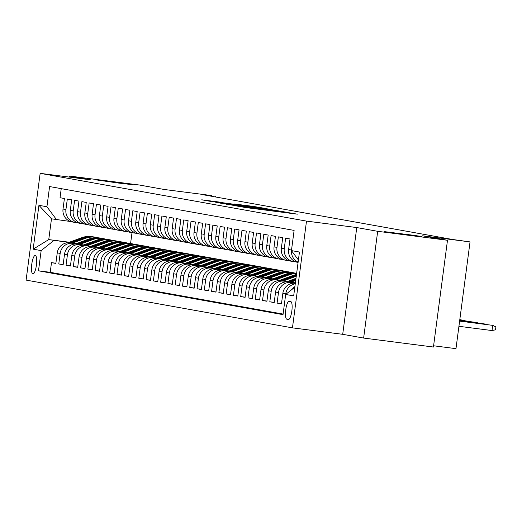 <?xml version="1.0" encoding="UTF-8"?>
<svg xmlns="http://www.w3.org/2000/svg" width="522" height="522" viewBox="0 0 522 522"><rect width="100%" height="100%" fill="white"/><g stroke="black" fill="none" stroke-linecap="round" stroke-linejoin="round"><path stroke-width="0.78" d="M236.27 205.903L245.895 207.586L297.344 214.164L287.25 212.447L236.27 205.903M118.514 183.059L132.32 184.657L125.163 183.529L95.389 179.79L118.514 183.059M407.786 234.933L421.593 236.525L414.429 235.402L384.662 231.664L407.786 234.933M32.873 273.933A9.311 2.362 -82.7 0 0 32.899 273.939A9.311 2.362 -82.7 0 0 36.423 265.059A9.311 2.362 -82.7 0 0 35.3 255.467A9.311 2.362 -82.7 0 0 35.274 255.46A9.311 2.362 -82.7 0 0 31.751 264.341A9.311 2.362 -82.7 0 0 32.873 273.933M221.152 202.301L201.74 199.802L210.262 201.335L265.169 208.395L253.19 206.379L234.358 203.991L253.62 206.888L221.126 202.523M377.687 231.311L356.761 227.559L342.706 334.315L363.632 338.067L377.687 231.311L447.491 240.277L422.566 235.807L470.035 241.901L452.437 239.454L201.368 194.432L211.691 195.574L164.221 189.479L139.296 185.01L69.491 176.044L69.354 177.095M356.761 227.559L306.505 221.106L40.155 173.343L90.417 179.796L69.491 176.044M226.072 204.03L235.931 205.798L287.381 212.376L275.407 210.366L226.059 204.167M221.367 203.326L214.966 202.04L264.302 208.369L271.453 209.518L249.692 206.914L276.464 210.418L221.367 203.326M447.491 240.277L433.436 347.032L363.632 338.067M55.893 263.212L51.495 262.644L55.861 263.427L57.25 252.896L60.16 253.418A11.641 11.262 -79.8 0 1 72.852 243.311L76.088 243.728M63.169 264.517L58.777 263.949L63.142 264.732L64.526 254.201L67.436 254.723A11.641 11.262 -79.8 0 1 80.127 244.616L83.363 245.033M70.444 265.822L66.053 265.254L70.418 266.037L71.808 255.506L74.718 256.028A11.641 11.262 -79.8 0 1 87.402 245.921L90.645 246.338M77.726 267.127L73.328 266.559L77.693 267.342L79.083 256.811L81.993 257.333A11.641 11.262 -79.8 0 1 94.684 247.226L97.921 247.643M85.001 268.432L80.603 267.864L84.975 268.647L86.358 258.116L89.269 258.638A11.641 11.262 -79.8 0 1 101.96 248.531L105.196 248.948M92.277 269.737L87.885 269.169L92.25 269.952L93.634 259.421L96.55 259.943A11.641 11.262 -79.8 0 1 109.235 249.836L112.471 250.253M99.558 271.042L95.161 270.474L99.526 271.257L100.916 260.726L103.826 261.248A11.641 11.262 -79.8 0 1 116.51 251.141L119.753 251.558M106.834 272.347L102.436 271.779L106.808 272.562L108.191 262.031L111.101 262.553A11.641 11.262 -79.8 0 1 123.792 252.446L127.029 252.863M114.109 273.652L109.718 273.084L114.083 273.867L115.466 263.336L118.377 263.858A11.641 11.262 -79.8 0 1 131.068 253.751L134.304 254.168M121.391 274.957L116.993 274.389L121.358 275.172L122.748 264.641L125.658 265.163A11.641 11.262 -79.8 0 1 138.343 255.056L141.586 255.473M128.666 276.262L124.269 275.694L128.634 276.477L130.024 265.946L132.934 266.468A11.641 11.262 -79.8 0 1 145.625 256.361L148.861 256.778M135.942 277.567L131.551 276.999L135.916 277.782L137.299 267.251L140.209 267.773A11.641 11.262 -79.8 0 1 152.9 257.666L156.137 258.083M143.217 278.872L138.826 278.304L143.191 279.087L144.574 268.556L147.491 269.078A11.641 11.262 -79.8 0 1 160.176 258.971L163.412 259.388M150.499 280.177L146.101 279.609L150.466 280.392L151.856 269.861L154.766 270.383A11.641 11.262 -79.8 0 1 167.451 260.276L170.694 260.693M157.774 281.482L153.377 280.914L157.748 281.697L159.132 271.166L162.042 271.688A11.641 11.262 -79.8 0 1 174.733 261.581L177.969 261.998M165.05 282.787L160.659 282.219L165.024 283.002L166.407 272.471L169.317 272.993A11.641 11.262 -79.8 0 1 182.008 262.886L185.245 263.303M172.332 284.092L167.934 283.524L172.299 284.307L173.689 273.776L176.599 274.298A11.641 11.262 -79.8 0 1 189.284 264.191L192.527 264.608M179.607 285.397L175.209 284.829L179.575 285.612L180.964 275.081L183.875 275.603A11.641 11.262 -79.8 0 1 196.566 265.496L199.802 265.913M186.883 286.702L182.491 286.134L186.856 286.917L188.24 276.386L191.15 276.908A11.641 11.262 -79.8 0 1 203.841 266.801L207.077 267.218M194.158 288.007L189.767 287.439L194.132 288.222L195.522 277.691L198.432 278.213A11.641 11.262 -79.8 0 1 211.116 268.106L214.359 268.523M201.44 289.312L197.042 288.744L201.407 289.527L202.797 278.996L205.707 279.518A11.641 11.262 -79.8 0 1 218.398 269.411L221.635 269.828M208.715 290.617L204.317 290.049L208.689 290.832L210.072 280.301L212.983 280.823A11.641 11.262 -79.8 0 1 225.674 270.716L228.91 271.133M215.991 291.922L211.599 291.354L215.964 292.137L217.348 281.606L220.264 282.128A11.641 11.262 -79.8 0 1 232.949 272.021L236.185 272.438M223.272 293.227L218.875 292.659L223.24 293.442L224.63 282.911L227.54 283.433A11.641 11.262 -79.8 0 1 240.224 273.326L243.467 273.743M230.548 294.532L226.15 293.964L230.522 294.747L231.905 284.216L234.815 284.738A11.641 11.262 -79.8 0 1 247.506 274.631L250.743 275.048M237.823 295.837L233.432 295.269L237.797 296.052L239.18 285.521L242.091 286.043A11.641 11.262 -79.8 0 1 254.782 275.936L258.018 276.353M245.105 297.142L240.707 296.574L245.072 297.357L246.462 286.826L249.372 287.348A11.641 11.262 -79.8 0 1 262.057 277.241L265.3 277.658M252.38 298.447L247.983 297.879L252.348 298.662L253.738 288.131L256.648 288.653A11.641 11.262 -79.8 0 1 269.339 278.546L272.575 278.963M259.656 299.752L255.265 299.184L259.63 299.967L261.013 289.436L263.923 289.958A11.641 11.262 -79.8 0 1 276.614 279.851L279.851 280.268M266.931 301.057L262.54 300.489L266.905 301.272L268.288 290.741L271.205 291.263A11.641 11.262 -79.8 0 1 283.89 281.156L287.126 281.573M274.213 302.362L269.815 301.794L274.18 302.577L275.57 292.046L278.48 292.568A11.641 11.262 -79.8 0 1 291.165 282.461L294.408 282.878M281.488 303.667L277.091 303.099L281.462 303.882L282.846 293.351L285.756 293.873A11.641 11.262 -79.8 0 1 295.269 283.824M298.082 262.449L297.736 262.39A11.641 11.262 100.2 0 1 288.62 249.496L290.004 238.965L285.638 238.182L284.255 248.713A11.641 11.262 -79.8 0 0 293.371 261.607A11.641 11.262 -79.8 0 0 293.906 261.685L296.137 261.972M293.371 261.607L290.454 261.085A11.641 11.262 100.2 0 1 281.345 248.191L282.728 237.66L278.363 236.877L276.973 247.408A11.641 11.262 -79.8 0 0 286.089 260.302A11.641 11.262 -79.8 0 0 286.624 260.38L288.855 260.667M286.089 260.302L283.178 259.78A11.641 11.262 100.2 0 1 274.063 246.886L275.453 236.355L271.088 235.572L269.698 246.103A11.641 11.262 -79.8 0 0 278.813 258.997A11.641 11.262 -79.8 0 0 279.348 259.075L281.58 259.362M278.813 258.997L275.903 258.475A11.641 11.262 100.2 0 1 266.788 245.581L268.178 235.05L263.806 234.267L262.422 244.798A11.641 11.262 -79.8 0 0 271.538 257.692A11.641 11.262 -79.8 0 0 272.073 257.77L274.304 258.057M271.538 257.692L268.628 257.17A11.641 11.262 100.2 0 1 259.512 244.276L260.896 233.745L256.53 232.962L255.147 243.493A11.641 11.262 -79.8 0 0 264.256 256.387A11.641 11.262 -79.8 0 0 264.791 256.465L267.023 256.752M264.256 256.387L261.346 255.865A11.641 11.262 100.2 0 1 252.23 242.971L253.62 232.44L249.255 231.657L247.865 242.188A11.641 11.262 -79.8 0 0 256.981 255.082A11.641 11.262 -79.8 0 0 257.516 255.16L259.747 255.447M256.981 255.082L254.07 254.56A11.641 11.262 100.2 0 1 244.955 241.666L246.345 231.135L241.973 230.352L240.59 240.883A11.641 11.262 -79.8 0 0 249.705 253.777A11.641 11.262 -79.8 0 0 250.24 253.855L252.472 254.142M249.705 253.777L246.795 253.255A11.641 11.262 100.2 0 1 237.68 240.361L239.063 229.83L234.698 229.047L233.314 239.578A11.641 11.262 -79.8 0 0 242.423 252.472A11.641 11.262 -79.8 0 0 242.965 252.55L245.196 252.837M242.423 252.472L239.513 251.95A11.641 11.262 100.2 0 1 230.404 239.056L231.788 228.525L227.422 227.742L226.033 238.273A11.641 11.262 -79.8 0 0 235.148 251.167A11.641 11.262 -79.8 0 0 235.683 251.245L237.915 251.532M235.148 251.167L232.238 250.645A11.641 11.262 100.2 0 1 223.122 237.751L224.512 227.22L220.147 226.437L218.757 236.968A11.641 11.262 -79.8 0 0 227.873 249.862A11.641 11.262 -79.8 0 0 228.408 249.94L230.639 250.227M227.873 249.862L224.962 249.34A11.641 11.262 100.2 0 1 215.847 236.446L217.23 225.915L212.865 225.132L211.482 235.663A11.641 11.262 -79.8 0 0 220.597 248.557A11.641 11.262 -79.8 0 0 221.132 248.635L223.364 248.922M220.597 248.557L217.687 248.035A11.641 11.262 100.2 0 1 208.572 235.141L209.955 224.61L205.59 223.827L204.206 234.358A11.641 11.262 -79.8 0 0 213.315 247.252A11.641 11.262 -79.8 0 0 213.85 247.33L216.082 247.617M213.315 247.252L210.405 246.73A11.641 11.262 100.2 0 1 201.29 233.836L202.68 223.305L198.314 222.522L196.924 233.053A11.641 11.262 -79.8 0 0 206.04 245.947A11.641 11.262 -79.8 0 0 206.575 246.025L208.807 246.312M206.04 245.947L203.13 245.425A11.641 11.262 100.2 0 1 194.014 232.531L195.404 222L191.032 221.217L189.649 231.748A11.641 11.262 -79.8 0 0 198.765 244.642A11.641 11.262 -79.8 0 0 199.3 244.72L201.531 245.007M198.765 244.642L195.854 244.12A11.641 11.262 100.2 0 1 186.739 231.226L188.122 220.695L183.757 219.912L182.374 230.443A11.641 11.262 -79.8 0 0 191.483 243.337A11.641 11.262 -79.8 0 0 192.018 243.415L194.249 243.702M191.483 243.337L188.572 242.815A11.641 11.262 100.2 0 1 179.464 229.921L180.847 219.39L176.482 218.607L175.092 229.138A11.641 11.262 -79.8 0 0 184.207 242.032A11.641 11.262 -79.8 0 0 184.742 242.11L186.974 242.397M184.207 242.032L181.297 241.51A11.641 11.262 100.2 0 1 172.182 228.616L173.572 218.085L169.206 217.302L167.816 227.833A11.641 11.262 -79.8 0 0 176.932 240.727A11.641 11.262 -79.8 0 0 177.467 240.805L179.698 241.092M176.932 240.727L174.022 240.205A11.641 11.262 100.2 0 1 164.906 227.311L166.29 216.78L161.924 215.997L160.541 226.528A11.641 11.262 -79.8 0 0 169.657 239.422A11.641 11.262 -79.8 0 0 170.192 239.5L172.423 239.787M169.657 239.422L166.74 238.9A11.641 11.262 100.2 0 1 157.631 226.006L159.014 215.475L154.649 214.692L153.259 225.223A11.641 11.262 -79.8 0 0 162.375 238.117A11.641 11.262 -79.8 0 0 162.91 238.195L165.141 238.482M162.375 238.117L159.464 237.595A11.641 11.262 100.2 0 1 150.349 224.701L151.739 214.17L147.374 213.387L145.984 223.918A11.641 11.262 -79.8 0 0 155.099 236.812A11.641 11.262 -79.8 0 0 155.634 236.89L157.866 237.177M155.099 236.812L152.189 236.29A11.641 11.262 100.2 0 1 143.074 223.396L144.464 212.865L140.092 212.082L138.708 222.613A11.641 11.262 -79.8 0 0 147.824 235.507A11.641 11.262 -79.8 0 0 148.359 235.585L150.59 235.872M147.824 235.507L144.914 234.985A11.641 11.262 100.2 0 1 135.798 222.091L137.182 211.56L132.816 210.777L131.433 221.308A11.641 11.262 -79.8 0 0 140.542 234.202A11.641 11.262 -79.8 0 0 141.077 234.28L143.309 234.567M140.542 234.202L137.632 233.68A11.641 11.262 100.2 0 1 128.516 220.786L129.906 210.255L125.541 209.472L124.151 220.003A11.641 11.262 -79.8 0 0 133.267 232.897A11.641 11.262 -79.8 0 0 133.802 232.975L136.033 233.262M133.267 232.897L130.356 232.375A11.641 11.262 100.2 0 1 121.241 219.481L122.631 208.95L118.259 208.167L116.876 218.698A11.641 11.262 -79.8 0 0 125.991 231.592A11.641 11.262 -79.8 0 0 126.526 231.67L128.758 231.957M125.991 231.592L123.081 231.07A11.641 11.262 100.2 0 1 113.966 218.176L115.349 207.645L110.984 206.862L109.6 217.393A11.641 11.262 -79.8 0 0 118.716 230.287A11.641 11.262 -79.8 0 0 119.251 230.365L121.482 230.652M118.716 230.287L115.799 229.765A11.641 11.262 100.2 0 1 106.69 216.871L108.074 206.34L103.708 205.557L102.319 216.088A11.641 11.262 -79.8 0 0 111.434 228.982A11.641 11.262 -79.8 0 0 111.969 229.06L114.201 229.347M111.434 228.982L108.524 228.46A11.641 11.262 100.2 0 1 99.408 215.566L100.798 205.035L96.433 204.252L95.043 214.783A11.641 11.262 -79.8 0 0 104.159 227.677A11.641 11.262 -79.8 0 0 104.694 227.755L106.925 228.042M104.159 227.677L101.248 227.155A11.641 11.262 100.2 0 1 92.133 214.261L93.516 203.73L89.151 202.947L87.768 213.478A11.641 11.262 -79.8 0 0 96.883 226.372A11.641 11.262 -79.8 0 0 97.418 226.45L99.65 226.737M96.883 226.372L93.973 225.85A11.641 11.262 100.2 0 1 84.858 212.956L86.241 202.425L81.876 201.642L80.492 212.173A11.641 11.262 -79.8 0 0 89.601 225.067A11.641 11.262 -79.8 0 0 90.136 225.145L92.368 225.432M89.601 225.067L86.691 224.545A11.641 11.262 100.2 0 1 77.576 211.651L78.966 201.12L74.6 200.337L73.21 210.868A11.641 11.262 -79.8 0 0 82.326 223.762A11.641 11.262 -79.8 0 0 82.861 223.84L85.093 224.127M82.326 223.762L79.416 223.24A11.641 11.262 100.2 0 1 70.3 210.346L71.69 199.815L67.318 199.032L65.935 209.563A11.641 11.262 -79.8 0 0 75.051 222.457A11.641 11.262 -79.8 0 0 75.586 222.535L77.817 222.822M57.25 252.896A11.641 11.262 100.2 0 1 69.941 242.789L76.388 243.617M64.526 254.201A11.641 11.262 100.2 0 1 77.217 244.094L83.664 244.922M71.808 255.506A11.641 11.262 100.2 0 1 84.492 245.399L90.945 246.227M79.083 256.811A11.641 11.262 100.2 0 1 91.768 246.704L98.221 247.532M86.358 258.116A11.641 11.262 100.2 0 1 99.05 248.009L105.496 248.837M93.634 259.421A11.641 11.262 100.2 0 1 106.325 249.314L112.772 250.142M100.916 260.726A11.641 11.262 100.2 0 1 113.6 250.619L120.053 251.447M108.191 262.031A11.641 11.262 100.2 0 1 120.882 251.924L127.329 252.752M115.466 263.336A11.641 11.262 100.2 0 1 128.158 253.229L134.604 254.057M122.748 264.641A11.641 11.262 100.2 0 1 135.433 254.534L141.886 255.362M130.024 265.946A11.641 11.262 100.2 0 1 142.708 255.839L149.161 256.667M137.299 267.251A11.641 11.262 100.2 0 1 149.99 257.144L156.437 257.972M144.574 268.556A11.641 11.262 100.2 0 1 157.266 258.449L163.712 259.277M151.856 269.861A11.641 11.262 100.2 0 1 164.541 259.754L170.994 260.582M159.132 271.166A11.641 11.262 100.2 0 1 171.823 261.059L178.27 261.887M166.407 272.471A11.641 11.262 100.2 0 1 179.098 262.364L185.545 263.192M173.689 273.776A11.641 11.262 100.2 0 1 186.374 263.669L192.827 264.497M180.964 275.081A11.641 11.262 100.2 0 1 193.655 264.974L200.102 265.802M188.24 276.386A11.641 11.262 100.2 0 1 200.931 266.279L207.378 267.107M195.522 277.691A11.641 11.262 100.2 0 1 208.206 267.584L214.659 268.412M202.797 278.996A11.641 11.262 100.2 0 1 215.482 268.889L221.935 269.717M210.072 280.301A11.641 11.262 100.2 0 1 222.763 270.194L229.21 271.022M217.348 281.606A11.641 11.262 100.2 0 1 230.039 271.499L236.486 272.327M224.63 282.911A11.641 11.262 100.2 0 1 237.314 272.804L243.767 273.632M231.905 284.216A11.641 11.262 100.2 0 1 244.596 274.109L251.043 274.937M239.18 285.521A11.641 11.262 100.2 0 1 251.872 275.414L258.318 276.242M246.462 286.826A11.641 11.262 100.2 0 1 259.147 276.719L265.6 277.547M253.738 288.131A11.641 11.262 100.2 0 1 266.422 278.024L272.875 278.852M261.013 289.436A11.641 11.262 100.2 0 1 273.704 279.329L280.151 280.157M268.288 290.741A11.641 11.262 100.2 0 1 280.98 280.634L287.426 281.462M275.57 292.046A11.641 11.262 100.2 0 1 288.255 281.939L294.708 282.767M290.767 301.572L289.168 301.285A9.024 2.29 -82.7 0 0 289.142 301.279A9.024 2.29 -82.7 0 0 285.73 309.879A9.024 2.29 -82.7 0 0 286.813 319.17L288.418 319.457A9.024 2.29 -82.7 0 0 288.444 319.464A9.024 2.29 -82.7 0 0 291.857 310.864A9.024 2.29 -82.7 0 0 290.767 301.572M306.505 221.106L292.45 327.862L26.1 280.099L40.155 173.343M51.495 262.644L50.223 272.314L38.497 270.807L283.015 314.655L285.671 294.454L294.826 287.165M38.497 270.807L41.153 250.606L33.154 249.17L38.928 205.316L46.928 206.751L49.59 186.556L294.108 230.404L291.446 250.599L299.452 252.035L293.677 295.889L285.671 294.454M61.237 188.644L60.043 197.727L64.408 198.51L63.025 209.041A11.641 11.262 100.2 0 0 72.14 221.935L75.051 222.457M292.313 289.162A11.641 11.262 -79.8 0 1 294.904 286.585M285.684 294.447L285.756 293.873M277.091 303.099L278.48 292.568M269.815 301.794L271.205 291.263M262.54 300.489L263.923 289.958M255.265 299.184L256.648 288.653M247.983 297.879L249.372 287.348M240.707 296.574L242.091 286.043M233.432 295.269L234.815 284.738M226.15 293.964L227.54 283.433M218.875 292.659L220.264 282.128M211.599 291.354L212.983 280.823M204.317 290.049L205.707 279.518M197.042 288.744L198.432 278.213M189.767 287.439L191.15 276.908M182.491 286.134L183.875 275.603M175.209 284.829L176.599 274.298M167.934 283.524L169.317 272.993M160.659 282.219L162.042 271.688M153.377 280.914L154.766 270.383M146.101 279.609L147.491 269.078M138.826 278.304L140.209 267.773M131.551 276.999L132.934 266.468M124.269 275.694L125.658 265.163M116.993 274.389L118.377 263.858M109.718 273.084L111.101 262.553M102.436 271.779L103.826 261.248M95.161 270.474L96.55 259.943M87.885 269.169L89.269 258.638M80.603 267.864L81.993 257.333M73.328 266.559L74.718 256.028M66.053 265.254L67.436 254.723M58.777 263.949L60.16 253.418M50.223 272.314L283.094 314.068M69.335 242.228L48.748 239.585L68.813 242.423M433.599 345.779L455.98 348.657L470.035 241.901M342.706 334.315L292.45 327.862M215.24 196.918L215.332 196.226M70.535 221.517L51.489 218.816L48.748 239.585L33.154 249.17M132.007 232.668L130.578 243.526M298.408 259.963L291.446 250.599M298.121 262.135A11.641 11.262 -79.8 0 1 291.465 250.625M295.348 283.224A11.641 11.262 100.2 0 0 282.846 293.351M46.928 206.751L56.578 219.729M53.844 240.498L41.153 250.606M38.928 205.316L51.489 218.816M235.526 205.668L282.735 211.736L235.52 205.746M228.564 204.043L245.947 206.438L228.564 204.043M459.608 321.108L492.716 325.363L495.9 326.929L495.522 329.813L492.031 330.556L492.716 325.363L459.614 321.043M492.031 330.556L458.923 326.302M485.395 324.358L484.129 323.823L459.66 320.678M486.269 324.469L459.654 320.743M293.612 283.165L295.439 282.5M478.119 323.053L476.847 322.518L459.712 320.319M478.994 323.164L459.699 320.384M290.695 282.252L295.713 280.412M286.33 281.86L295.994 278.33M289.168 282.056L295.817 279.622M295.889 279.12L288.203 281.932M470.844 321.748L459.758 319.953M471.718 321.859L459.751 320.019M283.413 280.947L296.268 276.242M279.055 280.555L292.783 275.538A22.263 21.532 -79.8 0 1 296.489 274.546M281.893 280.751L295.034 275.942A22.263 21.532 -79.8 0 1 296.365 275.505M296.418 275.094A22.263 21.532 100.2 0 0 294.167 275.786L280.927 280.627M463.562 320.443L459.804 319.588M464.443 320.554L459.797 319.653M276.138 279.642L289.142 274.885A22.263 21.532 -79.8 0 1 296.613 273.593M271.779 279.25L285.501 274.233A22.263 21.532 -79.8 0 1 296.431 273.267L296.653 273.306M274.611 279.446L287.759 274.637A22.263 21.532 -79.8 0 1 296.64 273.411M296.646 273.339A22.263 21.532 100.2 0 0 286.885 274.481L273.652 279.322M268.863 278.337L281.867 273.58A22.263 21.532 -79.8 0 1 292.79 272.615A22.263 21.532 -79.8 0 1 294.597 273.019M264.504 277.945L278.226 272.928A22.263 21.532 -79.8 0 1 289.155 271.962L290.539 272.21A22.263 21.532 100.2 0 0 279.609 273.176L266.37 278.017M267.336 278.141L280.484 273.332A22.263 21.532 -79.8 0 1 291.413 272.367L292.79 272.615M290.976 272.295A22.263 21.532 100.2 0 0 290.539 272.21M261.581 277.032L274.592 272.275A22.263 21.532 -79.8 0 1 285.514 271.31A22.263 21.532 -79.8 0 1 287.322 271.714M257.222 276.64L270.951 271.623A22.263 21.532 -79.8 0 1 281.88 270.657L283.257 270.905A22.263 21.532 100.2 0 0 272.334 271.871L259.095 276.712M260.06 276.836L273.208 272.027A22.263 21.532 -79.8 0 1 284.131 271.062L285.514 271.31M283.694 270.99A22.263 21.532 100.2 0 0 283.257 270.905M254.305 275.727L267.31 270.97A22.263 21.532 -79.8 0 1 278.239 270.005A22.263 21.532 -79.8 0 1 280.04 270.409M249.947 275.335L263.675 270.318A22.263 21.532 -79.8 0 1 274.598 269.352L275.981 269.6A22.263 21.532 100.2 0 0 265.052 270.566L251.819 275.407M252.778 275.531L265.926 270.722A22.263 21.532 -79.8 0 1 276.856 269.757L278.239 270.005M276.419 269.685A22.263 21.532 100.2 0 0 275.981 269.6M247.03 274.422L260.034 269.665A22.263 21.532 -79.8 0 1 270.964 268.7A22.263 21.532 -79.8 0 1 272.765 269.104M242.671 274.03L256.393 269.013A22.263 21.532 -79.8 0 1 267.323 268.047L268.706 268.295A22.263 21.532 100.2 0 0 257.777 269.261L244.537 274.102M245.503 274.226L258.651 269.417A22.263 21.532 -79.8 0 1 269.58 268.452L270.964 268.7M269.143 268.38A22.263 21.532 100.2 0 0 268.706 268.295M239.755 273.117L252.759 268.36A22.263 21.532 -79.8 0 1 263.682 267.394A22.263 21.532 -79.8 0 1 265.489 267.799M235.389 272.725L249.118 267.708A22.263 21.532 -79.8 0 1 260.047 266.742L261.431 266.99A22.263 21.532 100.2 0 0 250.501 267.956L237.262 272.797M238.228 272.921L251.376 268.112A22.263 21.532 -79.8 0 1 262.298 267.147L263.682 267.394M261.861 267.075A22.263 21.532 100.2 0 0 261.431 266.99M232.473 271.812L245.477 267.055A22.263 21.532 -79.8 0 1 256.406 266.089A22.263 21.532 -79.8 0 1 258.214 266.494M228.114 271.427L241.843 266.403A22.263 21.532 -79.8 0 1 252.765 265.437L254.149 265.685A22.263 21.532 100.2 0 0 243.226 266.651L229.987 271.492M230.952 271.616L244.094 266.807A22.263 21.532 -79.8 0 1 255.023 265.842L256.406 266.089M254.586 265.77A22.263 21.532 100.2 0 0 254.149 265.685M225.197 270.507L238.202 265.75A22.263 21.532 -79.8 0 1 249.131 264.784A22.263 21.532 -79.8 0 1 250.932 265.189M220.839 270.122L234.561 265.098A22.263 21.532 -79.8 0 1 245.49 264.132L246.873 264.38A22.263 21.532 100.2 0 0 235.944 265.346L222.711 270.187M223.67 270.311L236.818 265.502A22.263 21.532 -79.8 0 1 247.748 264.537L249.131 264.784M247.311 264.465A22.263 21.532 100.2 0 0 246.873 264.38M217.922 269.202L230.926 264.445A22.263 21.532 -79.8 0 1 241.849 263.479A22.263 21.532 -79.8 0 1 243.657 263.884M213.557 268.817L227.285 263.793A22.263 21.532 -79.8 0 1 238.215 262.827L239.598 263.075A22.263 21.532 100.2 0 0 228.669 264.041L215.429 268.882M216.395 269.006L229.543 264.197A22.263 21.532 -79.8 0 1 240.466 263.232L241.849 263.479M240.029 263.16A22.263 21.532 100.2 0 0 239.598 263.075M210.64 267.897L223.644 263.14A22.263 21.532 -79.8 0 1 234.574 262.175A22.263 21.532 -79.8 0 1 236.381 262.579M206.281 267.512L220.01 262.488A22.263 21.532 -79.8 0 1 230.933 261.522L232.316 261.77A22.263 21.532 100.2 0 0 221.393 262.736L208.154 267.577M209.12 267.701L222.268 262.892A22.263 21.532 -79.8 0 1 233.19 261.927L234.574 262.175M232.753 261.855A22.263 21.532 100.2 0 0 232.316 261.77M203.365 266.592L216.369 261.835A22.263 21.532 -79.8 0 1 227.298 260.87A22.263 21.532 -79.8 0 1 229.099 261.274M199.006 266.207L212.735 261.183A22.263 21.532 -79.8 0 1 223.657 260.217L225.041 260.465A22.263 21.532 100.2 0 0 214.111 261.431L200.879 266.272M201.838 266.396L214.986 261.587A22.263 21.532 -79.8 0 1 225.915 260.622L227.298 260.87M225.478 260.55A22.263 21.532 100.2 0 0 225.041 260.465M196.089 265.287L209.094 260.53A22.263 21.532 -79.8 0 1 220.023 259.565A22.263 21.532 -79.8 0 1 221.824 259.969M191.731 264.902L205.453 259.878A22.263 21.532 -79.8 0 1 216.382 258.912L217.765 259.16A22.263 21.532 100.2 0 0 206.836 260.126L193.597 264.967M194.562 265.091L207.71 260.282A22.263 21.532 -79.8 0 1 218.64 259.317L220.023 259.565M218.203 259.245A22.263 21.532 100.2 0 0 217.765 259.16M188.814 263.982L201.818 259.225A22.263 21.532 -79.8 0 1 212.741 258.26A22.263 21.532 -79.8 0 1 214.549 258.671M184.449 263.597L198.177 258.573A22.263 21.532 -79.8 0 1 209.107 257.607L210.483 257.855A22.263 21.532 100.2 0 0 199.561 258.821L186.321 263.662M187.287 263.786L200.435 258.977A22.263 21.532 -79.8 0 1 211.358 258.012L212.741 258.26M210.921 257.94A22.263 21.532 100.2 0 0 210.483 257.855M181.532 262.677L194.536 257.92A22.263 21.532 -79.8 0 1 205.466 256.954A22.263 21.532 -79.8 0 1 207.273 257.366M177.173 262.292L190.902 257.268A22.263 21.532 -79.8 0 1 201.825 256.302L203.208 256.55A22.263 21.532 100.2 0 0 192.285 257.516L179.046 262.357M180.012 262.481L193.153 257.672A22.263 21.532 -79.8 0 1 204.082 256.707L205.466 256.954M203.645 256.635A22.263 21.532 100.2 0 0 203.208 256.55M174.257 261.372L187.261 256.615A22.263 21.532 -79.8 0 1 198.19 255.649A22.263 21.532 -79.8 0 1 199.991 256.061M169.898 260.987L183.62 255.963A22.263 21.532 -79.8 0 1 194.549 254.997L195.933 255.245A22.263 21.532 100.2 0 0 185.003 256.211L171.771 261.052M172.73 261.176L185.878 256.367A22.263 21.532 -79.8 0 1 196.807 255.402L198.19 255.649M196.37 255.33A22.263 21.532 100.2 0 0 195.933 255.245M166.981 260.067L179.986 255.31A22.263 21.532 -79.8 0 1 190.908 254.344A22.263 21.532 -79.8 0 1 192.716 254.756M162.616 259.682L176.345 254.658A22.263 21.532 -79.8 0 1 187.274 253.692L188.657 253.94A22.263 21.532 100.2 0 0 177.728 254.906L164.489 259.747M165.454 259.871L178.602 255.062A22.263 21.532 -79.8 0 1 189.525 254.097L190.908 254.344M189.088 254.025A22.263 21.532 100.2 0 0 188.657 253.94M159.699 258.762L172.704 254.005A22.263 21.532 -79.8 0 1 183.633 253.04A22.263 21.532 -79.8 0 1 185.44 253.451M155.341 258.377L169.069 253.353A22.263 21.532 -79.8 0 1 179.992 252.387L181.375 252.635A22.263 21.532 100.2 0 0 170.453 253.601L157.213 258.442M158.179 258.566L171.32 253.757A22.263 21.532 -79.8 0 1 182.25 252.792L183.633 253.04M181.813 252.72A22.263 21.532 100.2 0 0 181.375 252.635M152.424 257.457L165.428 252.7A22.263 21.532 -79.8 0 1 176.358 251.734A22.263 21.532 -79.8 0 1 178.159 252.146M148.065 257.072L161.787 252.048A22.263 21.532 -79.8 0 1 172.717 251.082L174.1 251.33A22.263 21.532 100.2 0 0 163.171 252.296L149.938 257.137M150.897 257.261L164.045 252.452A22.263 21.532 -79.8 0 1 174.974 251.487L176.358 251.734M174.537 251.415A22.263 21.532 100.2 0 0 174.1 251.33M145.149 256.152L158.153 251.395A22.263 21.532 -79.8 0 1 169.076 250.429A22.263 21.532 -79.8 0 1 170.883 250.841M140.79 255.767L154.512 250.743A22.263 21.532 -79.8 0 1 165.441 249.777L166.825 250.025A22.263 21.532 100.2 0 0 155.895 250.991L142.656 255.832M143.622 255.956L156.77 251.147A22.263 21.532 -79.8 0 1 167.699 250.182L169.076 250.429M167.262 250.11A22.263 21.532 100.2 0 0 166.825 250.025M137.867 254.847L150.878 250.09A22.263 21.532 -79.8 0 1 161.8 249.124A22.263 21.532 -79.8 0 1 163.608 249.536M133.508 254.462L147.237 249.438A22.263 21.532 -79.8 0 1 158.166 248.472L159.543 248.72A22.263 21.532 100.2 0 0 148.62 249.686L135.381 254.527M136.346 254.651L149.494 249.842A22.263 21.532 -79.8 0 1 160.417 248.877L161.8 249.124M159.98 248.805A22.263 21.532 100.2 0 0 159.543 248.72M130.591 253.542L143.596 248.785A22.263 21.532 -79.8 0 1 154.525 247.82A22.263 21.532 -79.8 0 1 156.326 248.231M126.233 253.157L139.961 248.133A22.263 21.532 -79.8 0 1 150.884 247.167L152.267 247.415A22.263 21.532 100.2 0 0 141.338 248.381L128.105 253.222M129.065 253.346L142.212 248.537A22.263 21.532 -79.8 0 1 153.142 247.572L154.525 247.82M152.705 247.5A22.263 21.532 100.2 0 0 152.267 247.415M123.316 252.237L136.32 247.48A22.263 21.532 -79.8 0 1 147.25 246.514A22.263 21.532 -79.8 0 1 149.051 246.926M118.957 251.852L132.679 246.828A22.263 21.532 -79.8 0 1 143.609 245.862L144.992 246.11A22.263 21.532 100.2 0 0 134.063 247.076L120.823 251.917M121.789 252.041L134.937 247.232A22.263 21.532 -79.8 0 1 145.866 246.267L147.25 246.514M145.429 246.195A22.263 21.532 100.2 0 0 144.992 246.11M116.041 250.932L129.045 246.175A22.263 21.532 -79.8 0 1 139.968 245.209A22.263 21.532 -79.8 0 1 141.775 245.621M111.675 250.547L125.404 245.523A22.263 21.532 -79.8 0 1 136.333 244.557L137.717 244.805A22.263 21.532 100.2 0 0 126.787 245.771L113.548 250.612M114.514 250.736L127.662 245.927A22.263 21.532 -79.8 0 1 138.584 244.962L139.968 245.209M138.147 244.89A22.263 21.532 100.2 0 0 137.717 244.805M108.759 249.627L121.763 244.87A22.263 21.532 -79.8 0 1 132.692 243.904A22.263 21.532 -79.8 0 1 134.5 244.316M104.4 249.242L118.129 244.218A22.263 21.532 -79.8 0 1 129.051 243.252L130.435 243.5A22.263 21.532 100.2 0 0 119.512 244.466L106.273 249.307M107.238 249.431L120.38 244.622A22.263 21.532 -79.8 0 1 131.309 243.657L132.692 243.904M130.872 243.585A22.263 21.532 100.2 0 0 130.435 243.5M101.483 248.322L114.488 243.565A22.263 21.532 -79.8 0 1 125.417 242.6A22.263 21.532 -79.8 0 1 127.218 243.011M97.125 247.937L110.847 242.913A22.263 21.532 -79.8 0 1 121.776 241.947L123.159 242.195A22.263 21.532 100.2 0 0 112.23 243.161L98.997 248.002M99.956 248.126L113.104 243.317A22.263 21.532 -79.8 0 1 124.034 242.352L125.417 242.6M123.597 242.28A22.263 21.532 100.2 0 0 123.159 242.195M94.208 247.017L107.212 242.26A22.263 21.532 -79.8 0 1 118.135 241.294A22.263 21.532 -79.8 0 1 119.943 241.706M89.843 246.632L103.571 241.608A22.263 21.532 -79.8 0 1 114.501 240.642L115.884 240.89A22.263 21.532 100.2 0 0 104.955 241.856L91.715 246.697M92.681 246.821L105.829 242.012A22.263 21.532 -79.8 0 1 116.758 241.047L118.135 241.294M116.315 240.975A22.263 21.532 100.2 0 0 115.884 240.89M86.926 245.712L99.93 240.955A22.263 21.532 -79.8 0 1 110.86 239.989A22.263 21.532 -79.8 0 1 112.667 240.401M82.567 245.327L96.296 240.303A22.263 21.532 -79.8 0 1 107.219 239.337L108.602 239.585A22.263 21.532 100.2 0 0 97.679 240.551L84.44 245.392M85.406 245.516L98.554 240.707A22.263 21.532 -79.8 0 1 109.476 239.742L110.86 239.989M109.039 239.67A22.263 21.532 100.2 0 0 108.602 239.585M79.651 244.407L92.655 239.65A22.263 21.532 -79.8 0 1 103.584 238.684A22.263 21.532 -79.8 0 1 105.385 239.096M75.292 244.022L89.021 238.998A22.263 21.532 -79.8 0 1 99.943 238.032L101.327 238.28A22.263 21.532 100.2 0 0 90.397 239.246L77.165 244.087M78.124 244.211L91.272 239.402A22.263 21.532 -79.8 0 1 102.201 238.437L103.584 238.684M101.764 238.365A22.263 21.532 100.2 0 0 101.327 238.28M72.375 243.102L85.38 238.345A22.263 21.532 -79.8 0 1 96.309 237.38A22.263 21.532 -79.8 0 1 98.11 237.791M68.017 242.717L81.739 237.693A22.263 21.532 -79.8 0 1 92.668 236.727L94.051 236.975A22.263 21.532 100.2 0 0 83.122 237.941L69.883 242.782M70.848 242.906L83.996 238.097A22.263 21.532 -79.8 0 1 94.926 237.132L96.309 237.38M94.489 237.06A22.263 21.532 100.2 0 0 94.051 236.975M69.941 242.789L72.852 243.311M77.217 244.094L80.127 244.616M84.492 245.399L87.402 245.921M91.768 246.704L94.684 247.226M99.05 248.009L101.96 248.531M106.325 249.314L109.235 249.836M113.6 250.619L116.51 251.141M120.882 251.924L123.792 252.446M128.158 253.229L131.068 253.751M135.433 254.534L138.343 255.056M142.708 255.839L145.625 256.361M149.99 257.144L152.9 257.666M157.266 258.449L160.176 258.971M164.541 259.754L167.451 260.276M171.823 261.059L174.733 261.581M179.098 262.364L182.008 262.886M186.374 263.669L189.284 264.191M193.655 264.974L196.566 265.496M200.931 266.279L203.841 266.801M208.206 267.584L211.116 268.106M215.482 268.889L218.398 269.411M222.763 270.194L225.674 270.716M230.039 271.499L232.949 272.021M237.314 272.804L240.224 273.326M244.596 274.109L247.506 274.631M251.872 275.414L254.782 275.936M259.147 276.719L262.057 277.241M266.422 278.024L269.339 278.546M273.704 279.329L276.614 279.851M280.98 280.634L283.89 281.156M288.255 281.939L291.165 282.461M63.025 209.041L65.935 209.563M70.3 210.346L73.21 210.868M77.576 211.651L80.492 212.173M84.858 212.956L87.768 213.478M92.133 214.261L95.043 214.783M99.408 215.566L102.319 216.088M106.69 216.871L109.6 217.393M113.966 218.176L116.876 218.698M121.241 219.481L124.151 220.003M128.516 220.786L131.433 221.308M135.798 222.091L138.708 222.613M143.074 223.396L145.984 223.918M150.349 224.701L153.259 225.223M157.631 226.006L160.541 226.528M164.906 227.311L167.816 227.833M172.182 228.616L175.092 229.138M179.464 229.921L182.374 230.443M186.739 231.226L189.649 231.748M194.014 232.531L196.924 233.053M201.29 233.836L204.206 234.358M208.572 235.141L211.482 235.663M215.847 236.446L218.757 236.968M223.122 237.751L226.033 238.273M230.404 239.056L233.314 239.578M237.68 240.361L240.59 240.883M244.955 241.666L247.865 242.188M252.23 242.971L255.147 243.493M259.512 244.276L262.422 244.798M266.788 245.581L269.698 246.103M274.063 246.886L276.973 247.408M281.345 248.191L284.255 248.713M288.62 249.496L291.524 250.018M288.757 319.425L286.813 319.17M264.125 209.922L264.178 209.511M265.111 210.053L265.156 209.687M289.612 213.198L289.664 212.78M295.034 275.942L296.274 276.164M292.783 275.538L294.167 275.786M287.759 274.637L289.142 274.885M285.501 274.233L286.885 274.481M280.484 273.332L281.867 273.58M278.226 272.928L279.609 273.176M273.208 272.027L274.592 272.275M270.951 271.623L272.334 271.871M265.926 270.722L267.31 270.97M263.675 270.318L265.052 270.566M258.651 269.417L260.034 269.665M256.393 269.013L257.777 269.261M251.376 268.112L252.759 268.36M249.118 267.708L250.501 267.956M244.094 266.807L245.477 267.055M241.843 266.403L243.226 266.651M236.818 265.502L238.202 265.75M234.561 265.098L235.944 265.346M229.543 264.197L230.926 264.445M227.285 263.793L228.669 264.041M222.268 262.892L223.644 263.14M220.01 262.488L221.393 262.736M214.986 261.587L216.369 261.835M212.735 261.183L214.111 261.431M207.71 260.282L209.094 260.53M205.453 259.878L206.836 260.126M200.435 258.977L201.818 259.225M198.177 258.573L199.561 258.821M193.153 257.672L194.536 257.92M190.902 257.268L192.285 257.516M185.878 256.367L187.261 256.615M183.62 255.963L185.003 256.211M178.602 255.062L179.986 255.31M176.345 254.658L177.728 254.906M171.32 253.757L172.704 254.005M169.069 253.353L170.453 253.601M164.045 252.452L165.428 252.7M161.787 252.048L163.171 252.296M156.77 251.147L158.153 251.395M154.512 250.743L155.895 250.991M149.494 249.842L150.878 250.09M147.237 249.438L148.62 249.686M142.212 248.537L143.596 248.785M139.961 248.133L141.338 248.381M134.937 247.232L136.32 247.48M132.679 246.828L134.063 247.076M127.662 245.927L129.045 246.175M125.404 245.523L126.787 245.771M120.38 244.622L121.763 244.87M118.129 244.218L119.512 244.466M113.104 243.317L114.488 243.565M110.847 242.913L112.23 243.161M105.829 242.012L107.212 242.26M103.571 241.608L104.955 241.856M98.554 240.707L99.93 240.955M96.296 240.303L97.679 240.551M91.272 239.402L92.655 239.65M89.021 238.998L90.397 239.246M83.996 238.097L85.38 238.345M81.739 237.693L83.122 237.941M261.568 209.596L261.613 209.257M287.061 212.872L287.107 212.532"/></g></svg>
